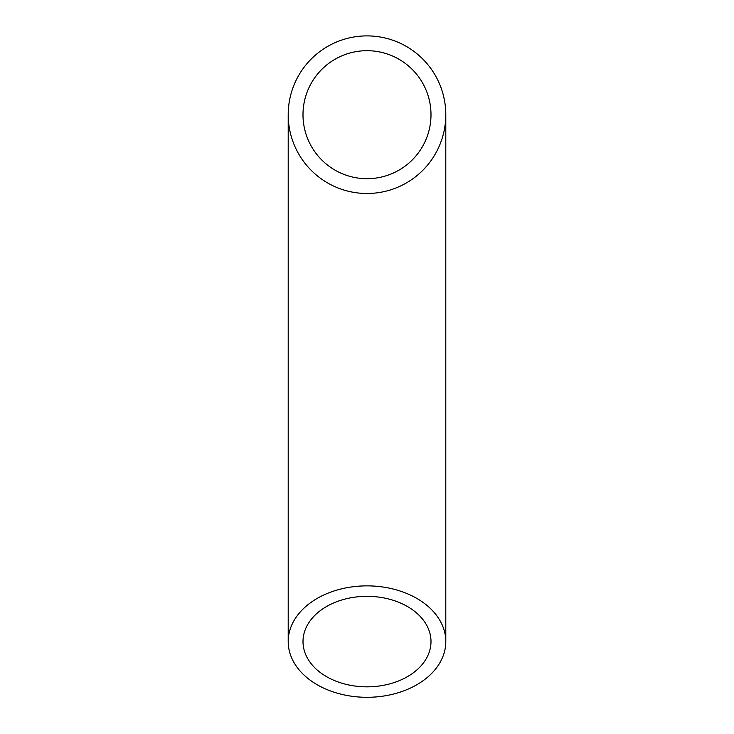 <?xml version="1.0" encoding="UTF-8"?>
<svg xmlns="http://www.w3.org/2000/svg" width="734" height="734" viewBox="0 0 734 734"><rect width="100%" height="100%" fill="white"/><g stroke="black" fill="none" stroke-linecap="round" stroke-linejoin="round"><path stroke-width="1.1" d="M445.795 113.981L445.795 114.697A78.795 78.795 0 0 1 327.603 182.931A78.795 78.795 0 0 1 327.603 46.453A78.795 78.795 0 0 1 445.795 114.697L445.721 118.137M445.777 112.917L445.795 115.623M445.786 113.174L445.795 113.807M441.62 140.01L440.198 143.873M441.831 139.368L441.538 140.24M443.694 132.79L442.327 137.827M442.841 136.074L442.62 136.827M443.639 133.001L443.483 133.643M445.098 125.147L444.162 130.652M445.043 125.56A78.795 78.795 0 0 1 444.841 126.927L444.776 127.321M444.391 129.487L443.776 132.432M445.611 120.119L445.419 122.358M445.501 107.916L445.749 112.027M445.446 107.247L445.529 108.164M443.786 97.007L444.786 102.127M444.079 98.347L444.299 99.393M439.455 83.731A78.795 78.795 0 0 1 440.703 86.814L440.978 87.557M440.969 87.539L441.547 89.153M441.473 88.942L441.896 90.209M438.437 147.947L437.528 149.828M438.391 148.039A78.795 78.795 0 0 1 437.849 149.167L437.06 150.754M437.849 149.167L437.427 150.03M436.969 150.938L436.033 152.69A78.795 78.795 0 0 1 435.978 152.782M445.795 641.58A78.795 55.72 180 0 0 367 585.87A78.795 55.72 180 0 0 288.205 641.58A78.795 55.72 180 0 0 367 697.3A78.795 55.72 180 0 0 445.795 641.58L445.795 114.908M445.777 116.311L445.758 117.091M430.996 114.697A63.996 63.996 0 0 1 334.998 170.123A63.996 63.996 0 0 1 334.998 59.27A63.996 63.996 0 0 1 430.996 114.697M367 596.329A63.996 45.251 180 0 0 303.004 641.58A63.996 45.251 180 0 0 367 686.841A63.996 45.251 180 0 0 430.996 641.58A63.996 45.251 180 0 0 367 596.329M442.4 91.796A78.795 78.795 0 0 1 443.024 93.97M445.621 109.485L445.712 111.045M441.097 141.488L440.556 142.956M288.205 114.697L288.205 641.58"/></g></svg>
